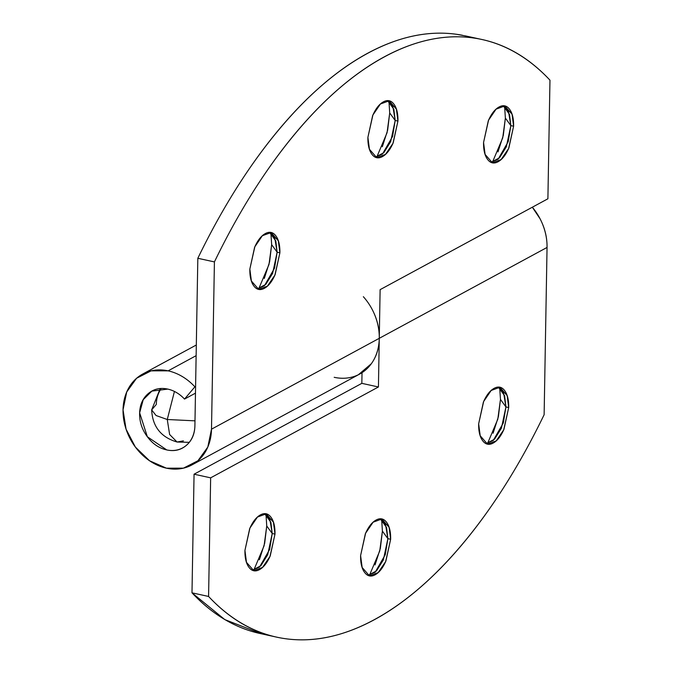 <?xml version="1.0" encoding="UTF-8"?>
<svg xmlns="http://www.w3.org/2000/svg" width="673" height="673" viewBox="0 0 673 673"><rect width="100%" height="100%" fill="white"/><g stroke="black" fill="none" stroke-linecap="round" stroke-linejoin="round"><path stroke-width="1.01" d="M492.451 162.185L502.706 137.931L505.373 118.078L510.849 125.615L508.224 141.658L498.171 159.114L490.844 162.311M491.029 162.311L499.475 157.861L506.332 146.84L510.849 125.615L513.608 126.221L508.603 148.565L501.107 159.568L492.375 162.757L485.107 154.428L483.559 142.499C483.433 150.054 484.787 155.715 487.622 159.467C490.466 163.228 493.957 163.976 498.113 161.73C502.26 159.484 505.844 154.899 508.872 147.959L513.608 126.221C513.743 118.667 512.389 113.005 509.545 109.253C506.71 105.493 503.211 104.744 499.063 106.99C494.916 109.236 491.324 113.83 488.304 120.761L483.559 142.499L488.564 120.164L496.068 109.152L504.792 105.964L512.069 114.292L513.608 126.221L510.849 125.615L509.52 114.385L503.211 105.728L508.536 111.693L510.849 125.615L505.373 118.078L503.311 135.332L498.003 151.896M257.313 288.894L265.751 284.435L272.615 273.415L277.133 252.198L279.892 252.804L274.887 275.139L267.383 286.151L258.659 289.34L251.391 281.003L249.843 269.074C249.717 276.637 251.071 282.29 253.906 286.05C256.75 289.802 260.241 290.559 264.396 288.313C268.544 286.067 272.128 281.474 275.156 274.542L279.892 252.804C280.027 245.241 278.672 239.588 275.829 235.828C272.994 232.076 269.494 231.319 265.347 233.565C261.2 235.811 257.608 240.404 254.587 247.336L249.843 269.074L254.848 246.739L262.352 235.727L271.076 232.538L278.353 240.875L279.892 252.804L277.133 252.198L275.804 240.959L269.494 232.311L274.82 238.267L277.133 252.198L271.656 244.652L270.908 233.094M375.366 157.171L383.812 152.721L390.668 141.7L395.186 120.475L397.945 121.081L392.939 143.416L385.436 154.428L376.712 157.617L369.443 149.288L367.895 137.359C367.769 144.914 369.124 150.575 371.959 154.327C374.802 158.088 378.293 158.836 382.449 156.59C386.596 154.344 390.18 149.751 393.209 142.819L397.945 121.081C398.079 113.527 396.725 107.865 393.882 104.113C391.047 100.353 387.547 99.604 383.4 101.85C379.252 104.096 375.66 108.681 372.64 115.621L367.895 137.359L372.901 115.016L380.405 104.012L389.129 100.824L396.405 109.152L397.945 121.081L395.186 120.475L393.856 109.245L387.547 100.588L392.872 106.544L395.186 120.475L389.709 112.938L388.96 101.371M211.499 429.181A51.678 41.81 61.6 0 1 189.929 465.926A51.678 41.81 61.6 0 1 166.416 468.172A51.678 41.81 61.6 0 1 125.102 425.975A51.678 41.81 61.6 0 1 141.036 375.004A51.678 41.81 61.6 0 1 168.115 370.848L196.129 355.672L168.115 370.848A51.678 41.81 61.6 0 1 194.892 386.815L195.591 386.437L194.892 386.815A51.678 41.81 -118.4 0 0 168.115 370.848L151.122 370.848L136.585 378.26L126.726 391.955L123.033 409.84L126.07 429.197L135.382 447.082L149.549 460.769L166.416 468.172L183.409 468.164L197.938 460.753L207.806 447.065L211.499 429.181L214.418 261.906C238.343 212.517 264.918 170.185 294.135 134.92C323.351 99.654 353.367 73.677 384.182 56.986C415.005 40.296 444.676 33.944 473.203 37.94C501.738 41.928 527.329 56.002 549.967 80.171L547.898 198.787L380.119 289.651L379.269 338.317L211.499 429.181L214.418 261.906L197.828 258.281L194.909 425.555C194.766 433.95 191.94 440.529 186.438 445.29C180.936 450.044 174.366 451.591 166.736 449.926A32.296 26.129 -118.4 0 0 182.644 447.907A32.296 26.129 -118.4 0 0 194.909 425.555L197.828 258.281L214.418 261.906A495.538 238.89 -77.7 0 1 479.075 38.908A495.538 238.89 -77.7 0 1 549.967 80.171L547.898 198.787L380.119 289.651L379.269 338.317L211.499 429.181M358.726 374.567A51.678 41.81 -118.4 0 0 379.269 338.317C379.101 348.151 376.459 356.623 371.345 363.714L358.288 374.827M184.528 399.081L195.473 393.15L184.528 399.081L194.892 386.815L184.528 399.081C179.615 393.856 174.038 390.525 167.796 389.095A32.296 26.129 61.6 0 1 184.528 399.081M466.877 36.207L456.622 34.306C428.087 30.319 398.416 36.67 367.593 53.36C336.778 70.051 306.762 96.029 277.545 131.294C248.329 166.559 221.754 208.891 197.828 258.281A495.538 238.89 102.3 0 1 462.486 35.282M376.787 157.045L387.042 132.783L389.709 112.938L387.64 130.192L382.34 146.748M258.735 288.767L268.99 264.506L271.656 244.652L269.587 261.915L264.287 278.471M166.736 449.926L147.345 436.743L139.639 412.818L143.223 399.695L151.879 391.106L167.796 389.095C160.166 387.429 153.595 388.969 148.094 393.73C142.592 398.492 139.765 405.07 139.622 413.466C139.471 421.862 142.045 429.618 147.345 436.743C152.636 443.86 159.097 448.252 166.736 449.926M389.709 112.938L395.186 120.475L392.552 136.518L382.508 153.974L375.181 157.171M271.656 244.652L277.133 252.198L274.5 268.233L264.455 285.697L257.128 288.885M505.373 118.078L504.624 106.511M253.822 570.09L264.077 545.828L266.744 525.983L272.22 533.521L269.595 549.563L259.542 567.019L252.215 570.216M252.4 570.216L260.846 565.766L267.703 554.745L272.22 533.521L274.988 534.126L269.982 556.462L262.478 567.474L253.755 570.662L246.478 562.334L244.938 550.405L249.675 528.667C252.703 521.726 256.287 517.142 260.434 514.895C264.59 512.649 268.081 513.398 270.925 517.158C273.76 520.91 275.114 526.572 274.988 534.126L270.243 555.864C267.215 562.796 263.631 567.389 259.484 569.636C255.336 571.882 251.837 571.133 249.002 567.373C246.158 563.621 244.804 557.959 244.938 550.405L249.935 528.061L257.439 517.057L266.171 513.869L273.44 522.198L274.988 534.126L272.22 533.521L270.891 522.29L264.582 513.634L269.915 519.598L272.22 533.521L266.744 525.983L265.995 514.416M486.116 443.642L494.562 439.183L501.419 428.163L505.936 406.946L508.704 407.552L503.698 429.887L496.194 440.899L487.471 444.087L480.194 435.751L478.654 423.822L483.391 402.084C486.419 395.152 490.003 390.559 494.15 388.313C498.306 386.066 501.797 386.824 504.641 390.576C507.476 394.336 508.83 399.989 508.704 407.552L503.959 429.29C500.939 436.222 497.347 440.815 493.2 443.061C489.052 445.307 485.553 444.55 482.718 440.798C479.874 437.038 478.52 431.385 478.654 423.822L483.66 401.487L491.164 390.475L499.888 387.286L507.156 395.623L508.704 407.552L505.936 406.946L504.607 395.707L498.298 387.059L503.631 393.015L505.936 406.946L500.46 399.4L499.711 387.841M375.038 564.941L380.346 548.377L382.407 531.123L387.884 538.669L390.651 539.266L385.646 561.61L378.142 572.614L369.418 575.802L362.141 567.474L360.602 555.545L365.338 533.807C368.367 526.875 371.95 522.282 376.098 520.036C380.253 517.789 383.745 518.538 386.588 522.298C389.423 526.05 390.777 531.712 390.651 539.266L385.907 561.004C382.887 567.945 379.294 572.53 375.147 574.776C371 577.03 367.5 576.273 364.665 572.513C361.822 568.761 360.467 563.099 360.602 555.545L365.607 533.209L373.111 522.198L381.835 519.009L389.103 527.338L390.651 539.266L387.884 538.669L386.554 527.43L380.245 518.774L385.579 524.738L387.884 538.669L382.407 531.123L381.658 519.564M547.048 247.445A51.678 41.81 -118.4 0 0 532.326 207.217L540.066 218.784C544.894 228.054 547.216 237.611 547.048 247.445L379.269 338.317L547.048 247.445L544.129 414.719L547.048 247.445M363.353 296.7A51.678 41.81 61.6 0 1 379.269 338.317L378.428 386.975L210.649 477.838L208.58 596.455C231.218 620.624 256.808 634.698 285.335 638.694C313.87 642.681 343.541 636.33 374.365 619.64C405.18 602.949 435.195 576.971 464.412 541.706C493.629 506.441 520.204 464.109 544.129 414.719A495.538 238.89 -77.7 0 1 279.472 637.718A495.538 238.89 -77.7 0 1 208.58 596.455L210.649 477.838L194.06 474.213L361.838 383.349L362.024 372.674L361.838 383.349L378.428 386.975L379.269 338.317C379.446 328.474 377.116 318.918 372.287 309.647M261.292 633.773L224.807 619.597L191.99 592.829L194.06 474.213L191.99 592.829L208.58 596.455L191.99 592.829A495.538 238.89 102.3 0 0 262.882 634.092M493.09 433.219L498.399 416.663L500.46 399.4L505.936 406.946L503.311 422.981L493.259 440.445L485.931 443.633M259.374 559.793L264.682 543.237L266.744 525.983M334.187 377.309A51.678 41.81 -118.4 0 0 361.325 373.12A51.678 41.81 61.6 0 1 359.626 374.095L191.872 464.95M369.485 575.23L379.74 550.977L382.407 531.123M368.064 575.356L376.51 570.906L383.366 559.886L387.884 538.669L385.259 554.703L375.206 572.159L367.879 575.356M487.538 443.507L497.793 419.254L500.46 399.4M194.06 474.213L210.649 477.838L378.428 386.975L361.838 383.349L194.06 474.213M183.426 440.882L177.058 442.018C160.956 437.282 152.485 426.573 151.661 409.907L156.086 415.527L167.266 419.506L174.433 391.442L167.266 419.506L169.621 434.497L177.058 442.018L169.621 434.497L167.266 419.506L194.993 420.844L167.266 419.506L156.086 415.527L151.661 409.907L156.313 404.423A32.296 26.129 61.6 0 1 160.864 389.129M492.375 162.757L491.34 162.53M271.076 232.538L270.033 232.311M389.129 100.824L388.085 100.597M142.651 374.062L196.314 345.005M183.645 447.368L182.644 447.907M480.673 39.227L465.287 35.862M376.712 157.617L375.677 157.389M258.659 289.34L257.624 289.112M504.792 105.964L503.749 105.737M253.755 570.662L252.712 570.435M499.888 387.286L498.844 387.059M381.835 519.009L380.792 518.782M362.024 372.8L359.651 374.087M275.08 636.793L260.089 633.512M369.418 575.802L368.375 575.575M487.471 444.087L486.428 443.86M266.171 513.869L265.128 513.642M151.661 409.907L160.182 388.607M177.058 442.018L189.281 442.329"/></g></svg>

